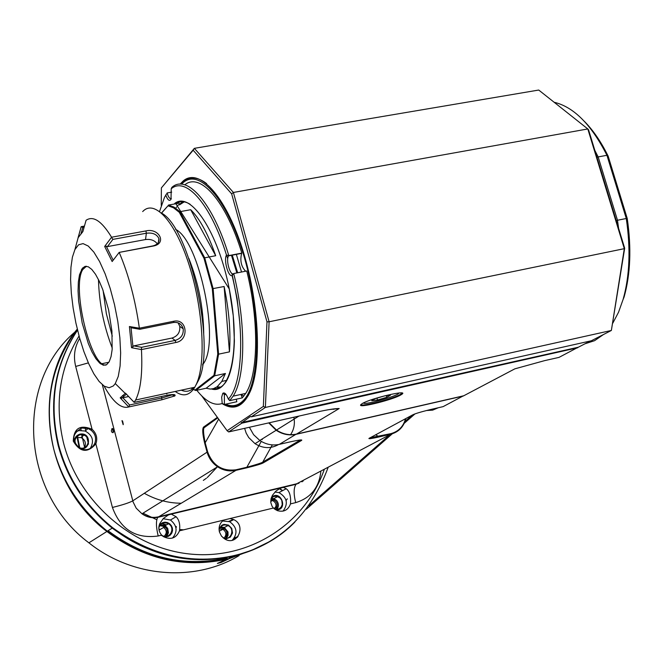 <?xml version="1.0" encoding="UTF-8"?>
<svg xmlns="http://www.w3.org/2000/svg" width="663" height="663" viewBox="0 0 663 663"><rect width="100%" height="100%" fill="white"/><g stroke="black" fill="none" stroke-linecap="round" stroke-linejoin="round"><path stroke-width="0.99" d="M236.865 272.924L231.404 255.106M237.661 272.775L232.207 254.948M236.301 254.169L241.514 272.021M242.84 400.999L243.943 401.364M242.227 402.913L241.125 402.507M240.553 402.938L241.622 403.377M243.818 396.101L240.976 394.435L242.252 397.891L229.746 400.643L229.564 400.029M123.268 424.212L122.589 421.096M121.967 420.657L123.161 424.701L121.967 420.657M249.379 427.262L253.589 434.679L259.788 440.456C265.987 444.508 272.51 445.809 279.355 444.367L290.866 441.715C299.204 439.917 302.776 439.486 301.566 440.423L263.302 462.84C261.396 463.909 255.91 465.567 246.835 467.805L235.97 470.34C229.506 471.725 223.373 470.531 217.555 466.76C212.293 463.105 208.787 458.183 207.03 452L204.594 442.942C202.513 433.875 202.19 428.571 203.616 427.047L217.373 417.342M233.136 406.253L234.122 405.557M240.462 403.005L241.117 403.734M161.673 535.14C158.664 531.502 158.051 527.624 159.824 523.53L163.313 518.491L168.493 514.911L171.269 514.115L176.085 516.717C179.176 519.792 180.311 524.491 179.491 530.823C176.209 538.24 170.855 540.171 163.438 536.616L161.673 535.14L158.192 535.986C135.807 539.019 120.558 529.505 112.428 507.452L95.87 443.887C87.549 453.301 80.016 452.381 73.27 441.135C73.767 428.306 80.032 424.345 92.058 429.259C96.483 433.395 97.759 438.276 95.87 443.887L94.668 443.63C91.353 449.381 86.488 451.031 80.082 448.586C71.239 440.489 71.828 433.643 81.864 428.041L88.08 428.513L91.187 430.279C95.422 434.008 96.583 438.458 94.668 443.63M229.986 518.565L223.787 520.074C219.818 522.941 218.367 526.911 219.436 531.983L221.483 536.118L224.948 539.11C237.321 546.527 246.744 525.353 233.708 519.601L229.986 518.565L273.429 508.024L277.209 510.585C283.698 512.408 288.123 510.178 290.493 503.888L295.681 502.629C310.839 497.988 319.243 487.462 320.884 471.045M77.521 330.075C54.789 364.319 48.399 402.706 58.352 445.229C67.344 478.611 85.378 506.192 112.445 527.972C159.36 565.605 226.39 569.616 272.609 539.616M58.667 445.221L56.007 432.74M167.996 555.088C147.932 549.975 129.5 540.875 112.71 527.806M77.513 330.025C54.648 364.302 48.2 402.764 58.17 445.395C67.154 478.761 85.179 506.333 112.238 528.104C150.31 556.456 191.093 565.705 234.586 555.851L251.865 550.224L268.076 542.317M254.41 549.171L228.611 558.619C185.483 568.406 145.056 559.265 107.34 531.196C80.538 509.632 62.687 482.324 53.794 449.274C43.435 404.107 51.266 364.053 77.298 329.138M113.605 431.721L113.058 429.094M112.47 428.53L113.298 432.5M112.022 428.563L112.925 428.895L113.547 430.478L112.942 432.715L111.848 432.143L111.318 430.875L112.022 428.563M79.709 338.37C74.571 346.94 73.228 356.296 75.69 366.44L92.058 429.259L91.187 430.279M75.889 431.795L78.988 430.569L85.171 431.041C92.754 435.367 94.436 441.185 90.209 448.486M74.936 443.456C73.825 438.773 75.483 435.666 79.908 434.124C92.629 431.663 90.375 453.683 78.507 447.624M79.925 434.737L83.886 435.077C92.414 438.144 87.068 451.627 78.955 447.442C73.386 442.503 73.709 438.268 79.925 434.737M75.855 437.613L81.019 437.555C85.287 439.95 86.422 443.307 84.441 447.616M246.835 467.805L246.86 467.249L235.987 469.785C222.213 471.509 212.757 465.517 207.618 451.801L205.19 442.751C203.417 433.917 203.069 428.903 204.154 427.71L217.754 417.864M204.594 442.942L205.19 442.751L218.657 419.107M234.354 406.204L235.721 405.25M268.747 422.895L276.164 430.262C282.504 434.422 289.167 435.765 296.162 434.298L463.321 395.993L472.752 391.021M578.103 347.279L559.033 357.382L544.646 360.631L514.844 368.843L463.744 395.77L296.518 434.083C289.516 435.55 282.852 434.207 276.504 430.055L269.17 422.803M402.209 393.109L402.292 393.83M465.865 394.651L470.639 392.131M405.88 418.519C403.767 426.781 398.753 432.003 390.839 434.182L378.449 437.074C371.777 438.558 368.603 439.014 368.926 438.442L412.585 414.922C414.98 413.679 420.806 411.922 430.038 409.651L443.116 406.634L463.329 395.861M405.532 418.709C403.369 426.582 398.48 431.555 390.888 433.635L369.888 437.829M378.449 437.074L378.49 436.527L375.689 434.721M401.33 392.919L401.96 394.162M273.429 508.024L272.079 506.275L270.802 502.562L271.043 498.767L272.476 495.236L275.932 491.109L279.993 488.399L283.25 487.355L286.234 488.722C289.64 491.3 291.057 496.355 290.493 503.888M274.938 492.045L278.916 492.584C287.112 497.499 288.496 503.681 283.043 511.14M271.515 497.225C281.269 489.079 288.62 510.941 275.75 509.855M271.184 498.22L273.703 496.521L276.761 496.289L280.184 498.062L281.825 500.449L282.231 504.684L281.054 507.195L278.941 508.902L274.905 509.3M271.167 498.278L273.844 498.617L276.488 500.358C278.916 503.416 279.04 506.449 276.877 509.457M232.332 540.221C237.951 533.334 237.064 527.168 229.655 521.715L222.577 520.977M219.039 528.651L221.906 525.195L224.011 524.4L228.478 525.071L231.752 528.394L232.506 533.019L230.417 537.038L226.34 538.804L224.061 538.563M219.072 529.911C220.63 525.502 223.613 524.06 228.022 525.568C235.663 528.999 230.6 541.547 223.066 537.792M220.638 526.845L224.343 527.475L227.989 531.966L228.039 535.397L226.456 538.331M163.106 518.698L170.441 519.999C177.17 525.535 177.85 531.56 172.488 538.074M159.087 525.933L160.579 523.961L162.65 522.659L165.062 522.179L167.515 522.585L169.72 523.811L171.41 525.726L172.388 528.096L172.537 530.64L171.833 533.044L170.358 535.024L168.303 536.35L165.891 536.848L163.429 536.466L161.208 535.256M158.863 527.715L158.896 527.607C160.769 523.124 163.96 521.831 168.477 523.745C176.25 528.038 169.198 540.453 161.888 535.29L161.681 535.157M160.355 524.872L165.112 525.684L167.731 528.461L168.46 532.837L166.794 536.284M438.334 407.737L432.649 410.132L426.367 410.538M261.636 439.312L262.233 439.685M293.842 417.234C295.101 423.475 294.107 429.152 290.858 434.265M300.463 439.975L262.763 462.111C262.15 462.749 256.854 464.465 246.86 467.249L261.272 441.401M278.568 444.533C270.885 448.876 263.045 448.594 255.031 443.68L248.716 437.539L246.188 433.138L244.614 428.339M329.196 409.593L339.166 408.541C335.321 408.449 327.704 409.659 316.309 412.162L228.669 431.936L241.771 423.201L241.241 422.629L578.293 347.238L590.518 340.948M577.746 347.76L241.771 423.201M362.031 403.692C370.982 398.09 411.499 388.825 401.156 394.717C394.386 399.225 360.183 408.01 360.531 405.151L362.031 403.692M228.669 431.936L227.119 430.718L263.352 406.411L265.382 407.447L269.112 321.779L266.982 321.845L263.352 406.411M266.982 321.845L231.644 193.836L193.165 150.219L161.382 187.902L194.358 148.338L538.729 90.044L587.808 128.953L233.401 192.461L269.112 321.779L624.314 248.666L611.361 330.464L591.346 340.765L251.302 416.836L250.407 416.505L241.688 422.795M251.302 416.836L265.382 407.447L611.361 330.464L624.679 248.244L588.553 129.807L587.808 128.953L624.314 248.666L624.679 248.244M161.382 187.902L161.258 205.339M201.709 395.852L227.119 430.718M180.063 184.165L183.253 180.924C198.9 167.482 224.939 195.088 241.846 247.266C258.86 299.253 262.291 363.78 250.399 391.129C243.304 406.8 233.848 410.944 222.014 403.568M231.644 193.836L233.401 192.461L194.358 148.338L193.165 150.219M594.852 150.435L598.159 156.916L596.998 157.471M616.242 220.572L617.485 220.257L618.596 228.279M617.485 220.257L598.159 156.916L606.943 155.291L626.278 218.508L617.485 220.257M584.559 121.553C593.31 130.462 601.175 141.99 608.162 156.153L606.943 155.291C591.33 124.594 573.727 106.917 554.144 102.259M585.023 343.774L594.587 340.683L603.446 334.533M612.803 323.171L618.546 312.215L623.154 299.27C629.701 275.841 630.745 248.923 626.278 218.508L627.239 218.517C631.532 248.037 630.488 274.184 624.115 296.958L623.154 299.27M608.162 156.153L627.239 218.517M225.329 404.256C232.365 407.695 238.622 406.676 244.1 401.198L248.517 395.115M206.641 183.634C198.063 177.046 190.554 176.341 184.115 181.521L181.397 184.19M225.627 404.19C232.199 406.999 238.05 405.814 243.188 400.651C260.327 384.101 261.628 316.723 244.357 257.476C227.301 198.005 197.74 165.907 181.621 184.206M184.795 184.828C200.135 171.941 226.108 201.138 241.829 253.109L241.622 253.374C239.882 260.716 241.216 266.659 245.625 271.217M196.787 390.267C205.895 401.728 214.373 406.137 222.221 403.494L221.666 397.203L222.785 393.333C224.517 392.057 226.365 393.971 228.321 399.093C242.815 384.457 245.144 328.84 232.116 275.609L233.716 273.537L246.76 270.993C259.25 321.033 258.313 374.529 245.708 393.399L242.252 397.891M236.301 399.201L236.824 401.728L232.158 402.756M166.488 193.928L164.449 197.466L159.576 211.447M171.717 192.146L167.076 192.966C168.427 197.243 169.852 199.091 171.336 198.519M232.116 275.609C228.238 277.159 223.497 259.863 226.473 255.048C210.942 204.345 185.922 176.134 171.22 188.764L171.841 187.414C186.85 173.615 212.922 202.87 228.793 255.603L228.586 255.868C225.503 259.821 230.376 276.62 233.716 273.537C246.205 323.718 245.476 377.297 233.136 396.151L229.746 400.643L228.321 399.093M171.22 188.764L171.021 199.306C169.471 201.519 167.714 200.127 165.767 195.113M222.221 403.494L224.409 404.463L236.824 401.728M225.718 394.062L224.359 394.767L224.409 404.463M241.829 253.109L228.793 255.603L226.473 255.048M401.513 393.54L400.493 394.303C393.905 398.687 360.606 407.248 360.929 404.463L360.531 405.151M363.44 402.947C363.854 405.607 399.83 395.496 398.811 392.993M375.333 398.612L371.769 400.692L377.529 400.021L386.844 397.286L390.466 395.198L384.722 395.852L375.333 398.612M386.844 397.286L386.38 395.662M377.529 400.021L376.99 398.123M103.113 290.576L106.353 313.665L112.287 336.182M98.456 279.521C99.152 303.206 103.751 326.08 112.262 348.133M86.049 266.244L82.734 269.568C71.38 287.22 90.823 367.501 105.956 365.048M82.378 268.225L79.51 274.706L78.35 281.966L78.06 290.908L78.624 301.077L82.187 323.014L88.328 343.542L92.008 351.995L95.87 358.65L99.715 363.142L103.353 365.222L106.586 364.733L109.238 361.666L111.052 356.595L112.146 349.6L111.931 331.168L108.583 309.77L102.724 289.507L99.193 281.046L95.489 274.25L91.792 269.418L88.27 266.766L85.079 266.369L82.378 268.225M113.34 385.932L115.271 383.587L118.263 376.402L120.094 366.001L120.641 352.89L119.862 337.732L117.782 321.34L114.508 304.624L110.215 288.504L105.152 273.877L99.591 261.529L93.856 252.106L88.245 246.048L83.057 243.603L78.541 244.829L74.911 249.578L72.4 257.169L70.949 267.33L70.593 279.571L71.339 293.344L73.137 308.046L75.905 323.055L79.535 337.74L83.861 351.498L88.718 363.722L93.897 373.882L99.177 381.515L104.34 386.222L109.13 387.747L113.34 385.932M134.191 402.366L167.673 395.14C173.607 394.178 176.002 394.435 174.85 395.91L161.913 399.772L128.738 406.958L120.194 397.833L125.514 393.184L134.1 402.325L135.617 400.004C140.697 389.952 142.644 373.145 141.451 349.583L131.523 347.702L129.409 326.536L139.363 328.193C135.343 299.867 128.622 274.598 119.191 252.412L112.155 261.529L104.671 246.445L111.575 237.23C101.712 221.044 93.21 215.392 86.074 220.298L82.883 231.578L78.06 237.802L81.184 226.671L84.425 226.083M76.618 243.321L81.184 226.671M128.738 406.958C121.23 409.054 112.992 402.076 104.033 386.032M132.956 346.906L131.001 327.257L131.987 327.912L139.835 329.279L173.515 322.475C178.504 321.945 181.728 324.058 183.203 328.807C183.668 334.716 180.982 338.586 175.156 340.409L141.6 347.313L133.769 345.887L131.523 347.702M141.6 347.313L141.368 349.484M131.001 327.257L129.409 326.536M133.769 345.887L171.974 338.055C177.684 336.174 180.278 332.271 179.764 326.337L178.115 322.831M139.835 329.279L139.288 328.268M139.363 328.193L173.938 321.207C187.414 318.315 189.311 340.434 175.877 342.489L141.451 349.583M175.214 391.468C183.046 397.054 189.568 395.645 194.789 387.25L196.497 383.885C206.152 362.769 203.143 308.917 189.245 265.349C175.446 221.591 154.471 198.743 142.686 211.58M111.575 237.23L145.91 230.931C158.797 227.658 167.209 243.222 153.7 245.965L119.191 252.412M181.264 390.167C186.129 392.305 190.43 391.377 194.16 387.383M195.95 385.079L198.353 380.628C216.146 347.528 189.966 228.055 161.689 213.179M81.019 233.625L82.759 227.442L81.176 226.721M82.759 227.442L84.118 227.194M173.275 394.535L161.979 397.966L129.608 404.969L128.697 406.875M129.608 404.969L122.846 397.775L120.194 397.833M121.777 398.148L126.376 394.095M122.846 397.775L128.663 396.532M100.726 363.946L108.906 362.255M203.723 333.24C203.326 307.441 198.37 282.496 188.839 258.413M202.555 364.99L203.35 363.796C220.257 341.694 199.397 240.586 175.554 229.357M212.309 288.745L224.119 286.507C229.108 310.69 230.881 332.486 229.448 351.879L218.591 354.158L213.121 288.67L204.71 257.816L204.013 258.305L212.309 288.745L217.771 354.001L213.934 375.349L195.013 390.035L193.422 389.33M204.013 258.305L179.283 212.309L173.491 207.776L168.004 205.787L161.59 213.088M192.585 388.891L191.184 388.029M220.746 387.068L216.942 386.927M217.771 354.001L218.591 354.158L214.688 375.788L225.428 373.484L221.823 381.424L217.191 386.744L213.486 388.651L210.312 389.073L206.127 388.245L195.684 390.507L193.356 389.421M192.519 388.941L191.151 388.037M172.712 204.312L179.134 203.16L168.435 205.074L174.004 207.088L179.88 211.679L190.704 209.723C199.828 218.773 208.157 234.114 215.699 255.719L204.71 257.816L179.88 211.679L179.283 212.309M179.01 204.519L183.933 201.809M168.004 205.787L161.49 213.005M190.704 209.723L215.699 255.719M213.934 375.349L214.688 375.788L195.684 390.507L195.013 390.035M224.119 286.507L229.448 351.879M225.428 373.484L206.127 388.245M157.272 243.785C154.612 240.354 150.692 238.945 145.528 239.55L107.423 246.611L112.892 239.384L146.366 233.227C152.697 232.464 156.874 234.263 158.905 238.597C159.452 242.244 157.463 244.68 152.929 245.907L119.1 252.412M113.191 260.178L106.229 246.18L104.671 246.445M107.423 246.611L106.229 246.18M112.892 239.384L111.55 237.354M164.407 526.405C168.054 529.414 168.493 532.745 165.725 536.4C168.916 529.894 166.902 526.331 159.708 525.734M220 527.657L223.63 528.212C227.616 531.104 228.213 534.486 225.428 538.364C228.536 532.281 226.729 528.718 220 527.657M270.976 499.048L273.164 499.388C277.532 501.916 278.435 505.272 275.883 509.457C278.593 503.963 276.952 500.49 270.976 499.048M75.184 331.823C15.009 382.261 20.611 492.153 88.9 542.831C132.608 577.738 194.831 582.296 239.103 555.586M414.93 413.936L404.231 423.317M392.305 433.776L306.289 509.234M254.12 549.295L229.953 558.387L221.135 562.481L217.381 563.426L226.149 559.34C183.634 568.365 143.888 559.075 106.892 531.477C43.601 483.924 30.307 385.385 77.281 329.08M227.136 557.964C184.77 567.263 145.081 558.188 108.061 530.74M235.945 555.503L229.05 557.484M412.237 415.113L405.035 421.428M389.96 434.646L308.966 505.662M301.101 481.462L302.096 481.786M298.681 483.551L299.237 482.449M220.398 562.017L221.135 562.481M233.724 498.825L233.177 499.322M272.849 489.468L272.501 489.924M233.542 519.519L228.801 521.342M169.803 523.886L164.059 522.27M156.791 519.726L142.968 513.195M88.535 444.127L86.836 437.273M85.701 431.257L85.212 427.842M274.184 489.153L273.844 489.601M80.845 428.315L81.077 430.328M81.69 434.596L84.607 447.542M160.007 525.287L164.225 526.513M164.805 526.662L166.877 527.184M180.344 529.538L183.543 529.836M159.568 529.19L158.888 529.008M79.742 447.757L77.38 435.923M76.817 431.306L76.767 430.801M76.916 436.32L79.121 447.517M276.023 506.391L274.175 508.728M274.399 508.911L275.866 507.096M301.98 480.998L302.817 481.263M293.941 484.429L293.734 484.852M297.049 484.073L297.389 483.418M303.19 480.973L302.469 480.741M161.689 523.753L166.123 525.096M162.054 523.538L166.512 524.881M175.944 526.497L176.176 527.085M176.259 526.555L176.482 527.135M164.167 536.259C167.084 533.251 166.91 530.325 163.662 527.466L159.037 530.118M237.984 536.582L234.354 537.95M237.404 537.27L233.923 538.563M223.986 538.124C226.796 534.925 226.448 531.983 222.942 529.298L219.345 528.966M278.419 488.142L278.916 488.391M279.446 488.681L282.405 490.744M278.825 488.043L279.305 488.3M279.72 488.532L282.645 490.62M287.328 498.808L286.093 500.466M274.731 509.018C276.985 505.529 276.272 502.695 272.576 500.515L270.786 500.233M195.966 508.214L192.759 508.985M192.552 508.662L192.013 509.159M181.032 503.242C168.145 503.134 155.896 499.819 144.285 493.28M217.348 466.885L207.237 477.592M206.384 478.255L203.326 480.402M213.594 388.617C218.599 389.214 222.901 386.67 226.497 380.985C231.122 373.062 233.757 359.686 234.395 340.873L233.268 315.812L229.257 288.96L175.579 203.276M190.107 204.262C185.159 201.245 180.692 200.864 176.698 203.11M177.908 205.348L183.311 201.461M219.718 387.631L216.61 387.159M176.159 207.602L176.631 206.922M211.588 389.015C231.039 394.999 240.835 346.558 229.348 289.317C218.177 232.009 190.447 190.447 174.676 203.508M179.516 204.859L184.223 201.859M226 253.523L227.724 258.752M231.926 273.421L237.139 298.723L239.873 323.635M102.326 384.722L133.097 501.966L136.205 508.181L141.998 513.8C147.136 517.09 152.581 518.101 158.324 516.833L296.734 483.766L304.649 479.598M207.618 451.801L132.774 500.855C129.202 502.794 122.423 504.991 112.428 507.452M75.69 366.44L88.345 362.885M79.046 335.984C59.736 367.982 54.474 403.278 63.275 441.881C77.878 501.576 132.733 549.155 191.789 554.202C250.887 559.473 305.825 522.908 324.364 469.205M179.491 530.823L223.787 520.074M77.538 330.149C55.286 363.888 48.863 401.687 58.269 443.564L58.626 444.981C67.626 478.379 85.668 505.985 112.751 527.781C167.921 572.467 249.86 568.448 294.853 522.088M158.192 535.986C156.02 526.911 155.88 520.695 157.761 517.347L235.97 470.34L235.987 469.785M203.765 426.914L204.627 427.08M296.17 434.166L279.355 444.367M390.888 433.635L390.839 434.182L304.74 479.548M295.681 502.629C293.518 493.802 293.634 487.695 296.038 484.297L283.25 487.355M301.309 440.588L300.845 439.959M263.302 462.84L262.763 462.111L272.319 444.89M339.166 408.541L296.518 434.083M173.938 321.207L173.515 322.475M161.913 399.772L161.573 396.457M122.473 395.604L123.915 396.068M166.637 393.316L166.827 394.054M174.85 395.91L173.043 394.758M175.877 342.489L175.156 340.409L171.974 338.055M153.7 245.965L152.929 245.907M145.528 239.55L146.366 233.227L145.91 230.931M122.522 420.98L121.992 420.64M112.445 527.972L112.751 527.781C153.443 557.119 195.966 565.887 240.329 554.061C282.073 541.638 311.361 512.673 328.21 467.183M333.746 409.369L333.696 408.938M112.238 528.104L107.34 531.196M112.403 428.513L111.948 428.613M85.171 431.041L88.08 428.513M81.019 437.555L83.886 435.077M217.555 466.76L141.998 513.8C146.896 517.239 152.15 518.416 157.761 517.347L169.206 514.612M204.494 427.196L203.616 427.047M276.164 430.262L259.788 440.456M171.269 514.115L281.269 487.827M278.916 492.584L286.234 488.722M273.844 498.617L277.772 496.562M229.655 521.715L233.708 519.601M224.343 527.475L228.022 525.568M170.441 519.999L176.085 516.726M165.112 525.684L168.477 523.745M204.154 427.71L204.527 427.055M301.217 439.967L301.566 440.423M255.031 443.68L259.995 440.597M298.947 416.082L276.504 430.055M184.115 181.521L183.253 180.924M243.188 400.651L244.1 401.198M225.992 394.402L224.359 394.767M224.6 394.444L222.785 393.333M228.702 399.507L230.044 400.319M245.708 393.399L233.136 396.151M241.622 253.374L228.586 255.868M400.493 394.303L401.156 394.717M82.734 269.568L86.43 266.261M82.916 269.253L81.483 269.526M115.271 383.587L125.224 393.399M131.838 399.922L134.249 402.284M74.911 249.578L78.168 237.603M79.809 231.586L81.093 226.862M194.789 387.25L135.617 400.004M198.353 380.628L196.497 383.885M172.653 395.024L174.386 396.217M203.35 363.796L202.712 363.937M221.823 381.424L226.812 380.347M179.764 326.337L183.203 328.807M158.382 242.368L158.905 238.597M88.9 542.831L106.892 531.477M219.254 531.204L222.942 529.298M270.728 501.477L272.576 500.515"/></g></svg>
